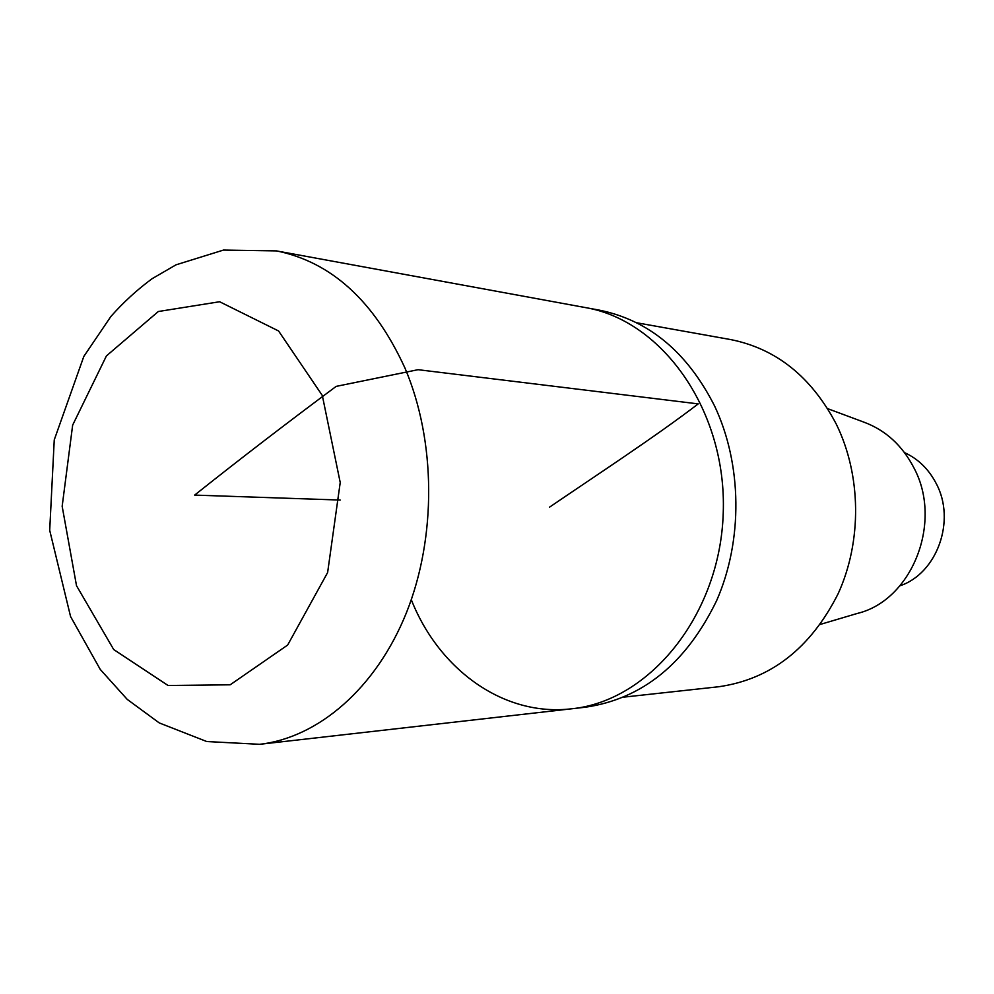 <?xml version="1.0" encoding="UTF-8"?>
<svg xmlns="http://www.w3.org/2000/svg" width="994" height="994" viewBox="0 0 994 994"><rect width="100%" height="100%" fill="white"/><g stroke="black" fill="none" stroke-linecap="round" stroke-linejoin="round"><path stroke-width="1.49" d="M820.361 624.394L857.188 613.472C911.945 600.55 943.281 522.123 913.834 467.689C902.142 445.287 885.43 430.079 863.711 422.077L827.704 408.671M623.859 697.117L718.637 686.755C770.685 679.349 810.508 648.361 838.104 593.791C862.133 541.258 861.338 475.02 836.215 423.991C811.303 376.726 776.053 348.571 730.453 339.538L636.607 322.752M276.444 250.898L223.476 250.066L176 264.826L152.107 278.705C137.16 289.701 123.418 302.288 110.893 316.465L83.819 356.436L54.248 439.895L49.7 530.336L70.574 616.566L100.257 669.434L127.244 699.403L159.276 722.936L206.764 741.536L259.633 744.307C318.291 737.685 376.092 688.27 406.459 612.639C436.664 536.996 435.968 440.876 404.98 368.103C374.278 301.083 331.424 262.006 276.444 250.898L585.354 307.568C662.737 320.602 727.061 411.441 723.234 513.103C720.128 614.777 649.778 701.031 571.687 708.784L585.565 707.194C642.459 698.844 686.133 663.358 716.587 600.736C743.077 540.413 742.195 464.248 714.537 405.875C687.202 352.05 648.722 320.118 599.084 310.091L585.354 307.568C662.737 320.602 727.061 411.441 723.234 513.103C720.128 614.777 649.778 701.031 571.687 708.784C504.107 716.935 439.485 670.155 411.628 600.538M899.98 585.789C937.044 573.55 956.178 520.558 936.224 483.556C928.781 469.218 918.22 458.905 904.515 452.605M549.496 507.188C598.649 473.678 655.021 436.888 698.223 403.887L418.076 369.693L336.171 386.38C286.309 423.444 239.132 459.688 194.65 495.099L340.197 500.057M322.317 395.5L278.568 330.965L219.612 301.741L158.319 311.52L106.42 355.914L72.661 425.097L62.162 506.306L76.513 585.714L113.701 649.542L168.073 685.5L230.173 684.804L287.664 645.044L327.622 572.544L340.221 482.525L322.317 395.5M571.687 708.784L259.633 744.307"/></g></svg>
